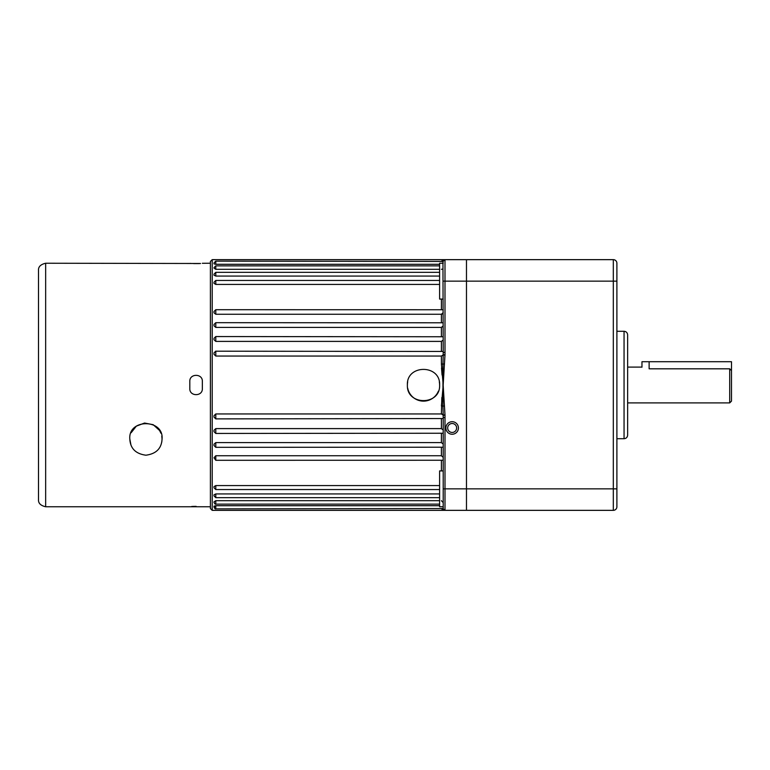 <?xml version="1.0" encoding="UTF-8"?>
<svg xmlns="http://www.w3.org/2000/svg" width="770" height="770" viewBox="0 0 770 770"><rect width="100%" height="100%" fill="white"/><g stroke="black" fill="none" stroke-linecap="round" stroke-linejoin="round"><path stroke-width="1.16" d="M213.993 507.074L213.993 506.179L215.783 505.707L215.783 508.864C215.369 509.24 214.772 508.643 213.993 507.074L213.993 506.535L215.783 506.958M213.993 501.886L215.783 500.683L439.612 500.683M213.993 495.495L213.993 494.812L215.783 493.936L439.612 493.936M213.993 487.458L213.993 486.63L215.783 485.572L439.612 485.572M213.993 457.794L215.783 455.734L215.783 460.296L213.993 457.794M213.993 445.435L213.993 444.184L215.783 442.596L441.403 442.596L443.202 444.107M213.993 431.604L213.993 430.276L215.783 428.601L441.403 428.601L443.202 429.949M443.202 418.543L215.783 418.89L213.993 417.099L213.993 415.694L215.783 413.952L441.403 413.952L443.202 415.117M213.993 354.306L213.993 352.901L215.783 351.11L215.783 356.048L213.993 354.306M443.106 340.658L443.202 340.051L441.403 341.399L215.783 341.399L213.993 339.724L213.993 338.396M442.74 327.058L443.202 325.893L441.403 327.404L215.783 327.404L213.993 325.816L213.993 324.565M442.789 313.814L443.202 312.62L441.403 314.266L215.783 314.266L213.993 312.793L213.993 311.629M439.612 284.428L215.783 284.428L213.993 283.37L213.993 282.542M439.612 276.064L215.783 276.064L213.993 275.188L213.993 274.505M439.612 269.317L215.783 269.317L213.993 268.114M439.612 264.293L215.783 264.293L213.993 263.821L213.993 262.926L213.993 263.465M443.202 299.078L439.612 299.078L439.612 263.263L443.202 263.263M443.202 506.737L439.612 506.737L439.612 470.922L443.202 470.922M445.888 427.976A6.266 6.266 0 0 0 452.154 434.242A6.266 6.266 0 0 0 458.419 427.976A6.266 6.266 0 0 0 452.154 421.71A6.266 6.266 0 0 0 445.888 427.976M447.678 427.976A4.476 4.476 0 0 0 452.154 432.451A4.476 4.476 0 0 0 456.629 427.976A4.476 4.476 0 0 0 452.154 423.5A4.476 4.476 0 0 0 447.678 427.976M212.202 510.346L210.403 508.556L210.403 261.444L212.202 259.654L212.202 510.346L444.492 510.346L443.202 510.346L441.403 508.585L443.202 510.346L443.202 414.963L442.952 406.108L441.403 405.963L443.202 385L441.403 364.037L441.403 356.048L215.783 356.048M443.202 433.24L215.783 433.452L213.993 431.652M443.202 447.216L215.783 447.322L213.993 445.532M443.202 460.258L215.783 460.296M439.612 385C440.613 405.79 406.387 405.8 407.388 385C406.377 364.239 440.594 364.172 439.612 385A16.112 16.112 0 0 0 439.304 381.843M407.696 388.157A16.112 16.112 0 0 0 438.39 391.179M441.403 261.415L443.202 259.654L441.403 261.415M441.518 368.022L442.067 375.048M443.125 384.432L444.993 414.963L443.202 414.963M442.789 263.648L443.202 261.444A1.79 1.79 0 0 1 444.993 259.654A1.79 1.79 0 0 0 444.685 259.673A1.79 1.79 0 0 1 444.993 259.654L613.315 259.654A3.581 3.581 0 0 1 616.895 263.234L616.895 506.766A3.581 3.581 0 0 1 613.315 510.346L466.476 510.346L466.476 259.654L466.476 510.346L444.492 510.346A1.79 1.781 90 0 1 442.952 509.451A1.79 1.761 -0 0 0 442.375 508.864M443.202 507.632L443.019 506.737M444.492 405.963L442.952 406.108L442.952 363.892L443.202 354.816L444.993 354.816L443.145 385.462M443.202 354.816L442.952 260.549A1.79 1.761 0 0 1 442.375 261.136M613.315 510.346L613.315 488.863L444.993 488.863L444.993 510.346A1.79 1.79 0 0 1 443.202 508.556L215.783 508.864M215.783 314.266L215.783 309.704L443.202 309.742M215.783 327.404L215.783 322.678L443.202 322.784M441.403 500.683L443.202 502.637M215.783 341.399L215.783 336.548L443.202 336.76M441.403 322.678L441.403 314.266L442.721 313.881M215.783 455.734L441.403 455.734L443.202 457.38M215.783 351.197L443.202 351.457M442.779 355.807L443.202 354.883L441.403 356.048M441.403 269.317L442.192 269.144M443.202 259.654L444.492 259.654A1.79 1.781 90 0 0 442.952 260.549L443.202 259.654L212.202 259.654M444.993 414.963L444.993 417.581L443.202 417.581M443.202 352.419L444.993 352.419L444.993 354.816M441.826 397.551L441.403 413.952L442.731 414.164M439.612 505.707L215.783 505.707M407.696 381.862A16.112 16.112 0 0 0 407.388 385M444.492 364.037L441.403 364.037M215.783 264.293L215.783 261.136L443.202 261.444A1.79 1.79 0 0 1 444.685 259.673M443.202 355.037L444.993 355.037M444.993 415.184L443.202 415.184M38.5 293.765L38.5 288.298M210.403 506.766L45.661 506.766C40.637 505.592 38.24 503.205 38.5 499.605L38.5 270.395C38.24 266.795 40.637 264.408 45.661 263.234L45.661 506.766M45.661 263.234L200.537 263.494M200.489 263.494L198.516 263.59M198.468 263.59L193.645 263.59M130.948 445.002L129.822 439.092C130.323 448.448 135.684 453.819 145.896 455.205C156.156 453.857 161.546 448.486 162.056 439.092L161.787 442.028M131.121 432.759L136.338 426.147L144.548 423.038L153.211 424.703L159.563 430.469L160.969 433.26M161.787 436.147L162.056 439.092C163.962 418.649 128.013 418.495 129.822 439.092M202.346 263.282L210.403 263.234M190.825 263.436L190.267 263.378M189.815 381.419L189.815 388.581C189.42 396.656 202.731 396.675 202.346 388.581L202.346 381.419C202.741 373.344 189.43 373.325 189.815 381.419M191.672 506.506L193.588 506.41M193.722 506.41L196.138 506.371M38.5 397.532L38.5 476.235M38.5 487.16L38.5 499.605M731.5 385L731.5 401.112L729.71 402.903L729.71 368.811L649.129 368.811C639.552 366.924 639.552 366.924 649.129 368.811L649.129 361.717L731.5 361.717L731.5 385M627.637 334.863L627.637 435.137C627.425 437.312 626.231 438.505 624.056 438.717L624.056 331.283C626.231 331.495 627.425 332.688 627.637 334.863M466.476 259.654L613.315 259.654A3.581 3.581 0 0 1 616.895 263.234M616.895 506.766L616.895 500.471M616.895 292.812L616.895 385M729.71 368.811L731.5 370.562M641.968 367.203L641.968 361.717L649.129 361.717M215.783 500.683L215.783 504.138C215.369 504.504 214.772 503.907 213.993 502.338M215.783 493.936L215.783 497.67L213.993 495.87M215.783 485.572L215.783 489.556L213.993 487.766M215.783 442.596L215.783 447.322M215.783 428.601L215.783 433.452M215.783 413.952L215.783 418.89M439.612 280.444L215.783 280.444L215.783 284.428M439.612 272.33L215.783 272.33L215.783 276.064M439.612 265.862L215.783 265.862L215.783 269.317M441.403 351.11L441.403 341.399M441.403 336.548L441.403 327.404M441.403 309.704L441.403 299.078M441.403 428.601L441.403 418.89M441.403 442.596L441.403 433.452M441.403 470.922L441.403 460.296M441.403 455.734L441.403 447.322M443.202 261.444A1.79 1.79 0 0 1 444.993 259.654L444.993 352.419M616.895 488.863L613.315 488.863L613.315 281.137L443.202 281.137M444.993 417.581L444.993 488.863L443.202 488.863M616.895 281.137L613.315 281.137L613.315 259.654M215.783 280.444L213.993 282.234M215.783 272.33L213.993 274.13M215.783 265.862L213.993 267.662M215.783 261.136L213.993 262.926M439.612 504.138L215.783 504.138M439.612 497.67L215.783 497.67M439.612 489.556L215.783 489.556M215.783 309.704L213.993 311.494M215.783 322.678L213.993 324.468M215.783 336.548L213.993 338.348M443.202 261.136L444.964 259.654M443.202 508.864L444.964 510.346M641.708 367.097L627.637 367.097M624.056 331.283L616.895 331.283M624.056 438.717L616.895 438.717M729.71 402.903L627.637 402.903"/></g></svg>
